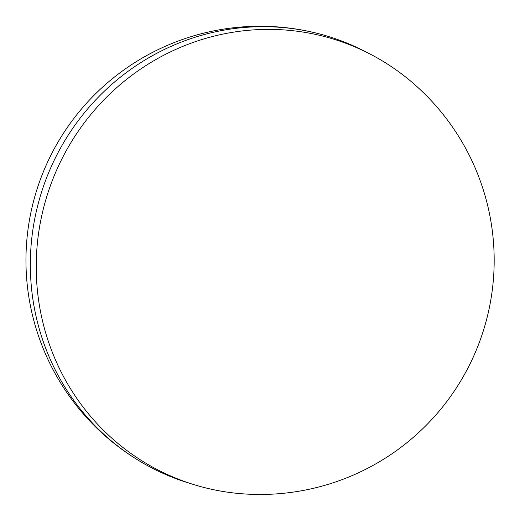 <?xml version="1.0" encoding="UTF-8"?>
<svg xmlns="http://www.w3.org/2000/svg" width="520" height="520" viewBox="0 0 520 520"><rect width="100%" height="100%" fill="white"/><g stroke="black" fill="none" stroke-linecap="round" stroke-linejoin="round"><path stroke-width="0.78" d="M191.23 483.769A233.994 227.143 -67.8 0 1 144.774 464.106A233.994 227.143 -67.8 0 1 37.258 207.435A233.994 227.143 -67.8 0 1 319.865 34.021A233.994 227.143 -67.8 0 1 366.847 52.397M409.884 80.47A233.487 226.649 112.2 0 0 53.937 176.442A233.487 226.649 112.2 0 0 241.631 493.74A234.104 234.104 0 0 0 409.884 80.47M319.865 34.021A234.104 234.104 0 0 0 144.774 464.106"/></g></svg>

